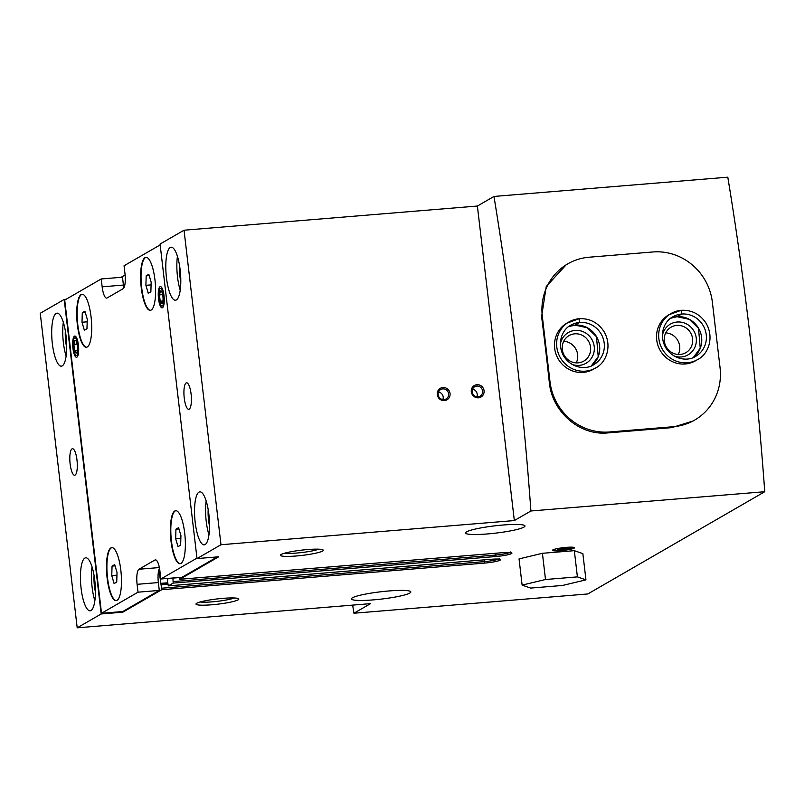 <?xml version="1.0" encoding="UTF-8"?>
<svg xmlns="http://www.w3.org/2000/svg" width="805" height="805" viewBox="0 0 805 805"><rect width="100%" height="100%" fill="white"/><g stroke="black" fill="none" stroke-linecap="round" stroke-linejoin="round"><path stroke-width="1.21" d="M530.918 510.984L764.75 491.714A974.996 264.251 85.3 0 0 727.801 177.181L493.968 196.45A974.996 264.251 85.3 0 1 530.918 510.984L514.335 520.563L220.983 544.733L197.014 558.579L160.064 244.056L184.033 230.21L220.983 544.733M673.342 426.71A55.394 52.889 60 0 0 694.635 420.079A55.394 52.889 60 0 0 720.062 367.734L712.365 302.207A55.394 52.889 60 0 0 652.815 251.975L589.039 257.228A55.394 52.889 60 0 0 567.736 263.869A55.394 52.889 60 0 0 542.308 316.214L550.006 381.741A55.394 52.889 60 0 0 609.566 431.973L673.342 426.71L671.732 427.646L693.145 420.945M671.732 427.646L607.956 432.899C579.479 435.948 551.807 411.536 549.292 382.154A974.996 264.251 85.3 0 0 541.594 316.627L546.253 286.5L566.237 264.734M764.75 491.714L587.801 593.959L353.969 613.229A974.996 264.251 85.3 0 1 352.64 605.119M82.241 294.248A26.595 7.205 -94.7 0 0 77.783 324.677A26.595 7.205 -94.7 0 0 86.598 347.227M81.999 322.242L82.291 312.743L84.917 311.223L87.262 319.193L86.97 328.692L84.344 330.221L81.999 322.242L87.182 321.809M146.138 257.318A26.595 7.205 -94.7 0 0 141.69 287.747A26.595 7.205 -94.7 0 0 150.505 310.297M145.896 285.312L146.188 275.823L148.824 274.294L151.169 282.273L150.877 291.772L148.241 293.292L145.896 285.312L151.088 284.89M175.903 510.692A26.595 7.205 -94.7 0 0 171.455 541.121A26.595 7.205 -94.7 0 0 180.27 563.671M175.661 538.686L175.953 529.187L178.589 527.667L180.934 535.637L180.642 545.136L178.006 546.665L175.661 538.686L180.853 538.263M111.996 547.621A26.595 7.205 -94.7 0 0 107.548 578.04A26.595 7.205 -94.7 0 0 116.363 600.59M111.764 575.615L112.056 566.116L114.682 564.587L117.027 572.566L116.735 582.065L114.109 583.585L111.764 575.615L116.946 575.183M166.454 277.685A26.595 7.205 -94.7 0 0 175.48 300.225A26.595 7.205 -94.7 0 0 180.481 273.137A26.595 7.205 -94.7 0 0 171.113 247.226A26.595 7.205 -94.7 0 0 166.454 277.685M195.192 522.314A26.595 7.205 -94.7 0 0 204.218 544.864A26.595 7.205 -94.7 0 0 209.22 517.766A26.595 7.205 -94.7 0 0 199.851 491.855A26.595 7.205 -94.7 0 0 195.192 522.314M184.244 398.022A13.293 3.602 -94.7 0 0 188.762 409.292A13.293 3.602 -94.7 0 0 191.258 395.748A13.293 3.602 -94.7 0 0 186.579 382.798A13.293 3.602 -94.7 0 0 184.244 398.022M52.345 343.614A26.595 7.205 -94.7 0 0 61.371 366.164A26.595 7.205 -94.7 0 0 66.372 339.076A26.595 7.205 -94.7 0 0 57.004 313.165A26.595 7.205 -94.7 0 0 52.345 343.614M81.084 588.254A26.595 7.205 -94.7 0 0 90.11 610.794A26.595 7.205 -94.7 0 0 95.111 583.706A26.595 7.205 -94.7 0 0 85.743 557.795A26.595 7.205 -94.7 0 0 81.084 588.254M70.136 463.962A13.293 3.602 -94.7 0 0 74.654 475.232A13.293 3.602 -94.7 0 0 77.149 461.688A13.293 3.602 -94.7 0 0 72.47 448.727A13.293 3.602 -94.7 0 0 70.136 463.962M64.209 299.44L101.158 613.974L77.2 627.82L40.25 313.286L64.209 299.44L66.05 299.289M566.358 547.37A11.079 1.358 -6.7 0 1 574.508 547.722A11.079 1.358 -6.7 0 1 563.671 550.368A11.079 1.358 -6.7 0 1 552.502 550.308A11.079 1.358 -6.7 0 1 566.358 547.37M502.944 525.031A29.916 3.663 -6.7 0 1 524.961 525.997A29.916 3.663 -6.7 0 1 495.669 533.121A29.916 3.663 -6.7 0 1 465.532 532.98A29.916 3.663 -6.7 0 1 502.944 525.031M388.835 590.971A29.916 3.663 -6.7 0 1 410.842 591.937A29.916 3.663 -6.7 0 1 381.56 599.061A29.916 3.663 -6.7 0 1 351.423 598.91A29.916 3.663 -6.7 0 1 388.835 590.971M307.399 549.563A21.564 2.636 -6.7 0 1 323.057 549.956A21.564 2.636 -6.7 0 1 302.157 555.39A21.564 2.636 -6.7 0 1 280.563 554.947A21.564 2.636 -6.7 0 1 307.399 549.563M222.955 598.356A21.564 2.636 -6.7 0 1 238.622 598.749A21.564 2.636 -6.7 0 1 217.712 604.183A21.564 2.636 -6.7 0 1 196.118 603.74A21.564 2.636 -6.7 0 1 222.955 598.356M197.014 558.579L218.698 556.798L179.787 579.278L179.213 577.477M172.934 578L173.166 583.102L168.326 585.889L167.47 581.27L167.923 578.413M160.024 571.952L159.249 572.023L161.755 589.703L122.843 612.182L101.158 613.974M353.969 613.229L370.552 603.639L77.2 627.82M121.072 277.323L124.805 275.169L125.167 275.612M493.968 196.45L477.385 206.04L184.033 230.21M478.452 397.811A6.651 6.349 60 0 0 482.819 387.527A6.651 6.349 60 0 0 471.77 388.443A6.651 6.349 60 0 0 478.452 397.811M444.441 400.618A6.651 6.349 60 0 0 448.808 390.334A6.651 6.349 60 0 0 437.759 391.24A6.651 6.349 60 0 0 444.441 400.618M477.385 206.04L514.335 520.563M159.752 569.86L159.249 572.023M125.178 281.951L125.268 280.985M101.229 278.963L122.491 277.212L123.417 285.071L102.154 286.822L101.229 278.963L64.712 300.064L101.511 613.279L122.763 611.528L122.843 612.182M123.839 287.918A13.293 3.602 85.3 0 1 123.417 285.071M160.165 244.911L124.051 265.771L124.976 273.64A13.293 3.602 85.3 0 1 123.095 288.723L107.115 297.951A13.293 3.602 85.3 0 1 106.673 298.102A13.293 3.602 85.3 0 1 102.154 286.822M217.29 556.909L182.101 577.235L160.849 578.996L159.923 571.127A13.293 3.602 85.3 0 0 155.405 559.857A13.293 3.602 85.3 0 0 154.963 559.998L138.983 569.236A13.293 3.602 85.3 0 0 137.102 584.319L138.027 592.178L101.511 613.279M122.763 611.528L159.279 590.427L158.364 582.568A13.293 3.602 85.3 0 1 159.501 568.28M159.279 590.427L138.027 592.178M196.963 558.127L160.849 578.996M163.999 295.636A10.636 2.878 85.3 0 1 162.902 307.329A10.636 2.878 85.3 0 1 158.515 298.806A10.636 2.878 85.3 0 1 161.231 286.983A10.636 2.878 85.3 0 1 163.999 295.636M78.417 345.093A10.636 2.878 85.3 0 1 77.32 356.776A10.636 2.878 85.3 0 1 72.933 348.253A10.636 2.878 85.3 0 1 75.65 336.44A10.636 2.878 85.3 0 1 78.417 345.093M171.022 541.151A26.595 7.205 -94.7 0 0 180.058 563.701A26.595 7.205 -94.7 0 0 185.049 536.603A26.595 7.205 -94.7 0 0 175.691 510.702A26.595 7.205 -94.7 0 0 171.022 541.151M141.257 287.788A26.595 7.205 -94.7 0 0 150.294 310.327A26.595 7.205 -94.7 0 0 155.295 283.239A26.595 7.205 -94.7 0 0 145.926 257.328A26.595 7.205 -94.7 0 0 141.257 287.788M77.361 324.707A26.595 7.205 -94.7 0 0 86.387 347.257A26.595 7.205 -94.7 0 0 91.388 320.159A26.595 7.205 -94.7 0 0 82.019 294.248A26.595 7.205 -94.7 0 0 77.361 324.707M107.125 578.081A26.595 7.205 -94.7 0 0 116.151 600.621A26.595 7.205 -94.7 0 0 121.153 573.532A26.595 7.205 -94.7 0 0 111.784 547.621A26.595 7.205 -94.7 0 0 107.125 578.081M115.065 565.865L112.056 566.116M178.962 528.945L175.953 529.187M149.197 275.572L146.188 275.823M85.3 312.491L82.291 312.743M94.064 575.454A17.73 4.8 -94.7 0 0 94.416 586.02A17.73 4.8 -94.7 0 0 95.433 592.007M92.062 566.911A26.595 7.205 -94.7 0 0 92.132 587.338A26.595 7.205 -94.7 0 0 94.849 600.761M208.183 509.525A17.73 4.8 -94.7 0 0 208.525 520.09A17.73 4.8 -94.7 0 0 209.542 526.078M206.171 500.982A26.595 7.205 -94.7 0 0 206.241 521.409A26.595 7.205 -94.7 0 0 208.958 534.832M65.336 330.825A17.73 4.8 -94.7 0 0 65.678 341.39A17.73 4.8 -94.7 0 0 66.694 347.378M63.323 322.282A26.595 7.205 -94.7 0 0 63.394 342.709A26.595 7.205 -94.7 0 0 66.111 356.132M179.445 264.885A17.73 4.8 -94.7 0 0 179.787 275.451A17.73 4.8 -94.7 0 0 180.803 281.438M177.432 256.342A26.595 7.205 -94.7 0 0 177.503 276.769A26.595 7.205 -94.7 0 0 180.219 290.192M234.336 597.974A18.978 2.324 -6.7 0 1 217.38 601.325A18.978 2.324 -6.7 0 1 200.103 601.999M318.78 549.181A18.978 2.324 -6.7 0 1 301.825 552.532A18.978 2.324 -6.7 0 1 284.547 553.206M573.532 547.299A10.193 1.248 -6.7 0 1 573.522 547.551A10.193 1.248 -6.7 0 1 563.601 549.825A10.193 1.248 -6.7 0 1 553.427 549.916A10.193 1.248 -6.7 0 1 553.357 549.664M567.948 547.501L557.322 549.091L558.962 549.654L565.1 549.151L569.598 548.074L567.948 547.501M558.851 548.718L558.962 549.654M564.939 547.752L565.1 549.151M442.841 399.582A5.454 5.202 60 0 0 438.473 392.025M443.988 399.612A5.454 5.202 60 0 0 447.862 391.643A5.454 5.202 60 0 0 438.383 395.798A5.454 5.202 60 0 0 443.988 399.612M476.852 396.774A5.454 5.202 60 0 0 472.485 389.218M477.999 396.815A5.454 5.202 60 0 0 481.873 388.835A5.454 5.202 60 0 0 472.394 392.991A5.454 5.202 60 0 0 477.999 396.815M579.067 318.74L566.871 323.157A26.595 25.388 60 0 0 555.883 353.747A26.595 25.388 60 0 0 583.253 372.383A26.595 25.388 60 0 0 593.476 369.203L595.609 367.966C605.974 363.055 612.927 345.768 603.609 330.966C597.622 322.403 589.572 318.317 579.459 318.7L579.711 322.443L575.022 325.129L579.62 322.443L579.067 318.74A26.595 25.388 60 0 0 569.004 321.92A26.595 25.388 60 0 0 560.33 357.641A26.595 25.388 60 0 0 595.609 367.966M681.1 310.338L668.905 314.745A26.595 25.388 60 0 0 657.916 345.345A26.595 25.388 60 0 0 685.286 363.981A26.595 25.388 60 0 0 695.51 360.791L697.653 359.553C708.008 354.643 714.961 337.365 705.643 322.553C699.656 314 691.606 309.905 681.503 310.287L681.744 314.031L677.065 316.717L681.664 314.041L681.1 310.338A26.595 25.388 60 0 0 671.038 313.507A26.595 25.388 60 0 0 662.364 349.239A26.595 25.388 60 0 0 697.653 359.553M678.253 354.472A14.732 14.067 60 0 0 665.765 332.857M680.175 354.452A14.732 14.067 60 0 0 685.84 352.681A14.732 14.067 60 0 0 690.64 332.898A14.732 14.067 60 0 0 671.098 327.172A14.732 14.067 60 0 0 665.011 344.127A14.732 14.067 60 0 0 680.175 354.452M673.976 355.931A17.73 16.925 60 0 0 681.292 356.957A17.73 16.925 60 0 0 696.365 339.78A17.73 16.925 60 0 0 680.497 322.07A17.73 16.925 60 0 0 662.354 335.826M576.219 362.884A14.732 14.067 60 0 0 563.721 341.26M578.141 362.854A14.732 14.067 60 0 0 583.796 361.093A14.732 14.067 60 0 0 588.606 341.3A14.732 14.067 60 0 0 569.065 335.584A14.732 14.067 60 0 0 562.977 352.53A14.732 14.067 60 0 0 578.141 362.854M571.942 364.343A17.73 16.925 60 0 0 579.258 365.369A17.73 16.925 60 0 0 594.332 348.183A17.73 16.925 60 0 0 578.453 330.473A17.73 16.925 60 0 0 560.32 344.238M676.975 316.727L677.035 316.707A22.822 21.795 60 0 0 670.706 318.257L676.975 316.727M574.941 325.14L575.001 325.119A22.822 21.795 60 0 0 568.672 326.659L574.941 325.14M545.498 579.509L522.123 585.114L519.044 558.901L542.419 553.297L574.327 550.67L582.87 553.639L585.949 579.852L577.406 576.883L545.498 579.509L542.419 553.297M577.406 576.883L574.327 550.67M522.123 585.114L530.666 588.083L562.574 585.456L585.949 579.852M76.727 342.699A6.4 1.731 -94.7 0 0 76.062 341.038A6.4 1.731 -94.7 0 0 74.935 340.374A6.4 1.731 -94.7 0 0 73.879 344.349A6.4 1.731 -94.7 0 0 74.624 350.648A6.4 1.731 -94.7 0 0 76.415 352.982A6.4 1.731 -94.7 0 0 76.978 352.167A6.4 1.731 -94.7 0 0 77.471 349.008A6.4 1.731 -94.7 0 0 76.727 342.699M74.935 340.374L73.879 344.349L74.624 350.648L76.415 352.982M77.964 345.355A8.905 2.415 -94.7 0 0 73.859 339.026A8.905 2.415 -94.7 0 0 73.265 346.875A8.905 2.415 -94.7 0 0 75.137 354.522A8.905 2.415 -94.7 0 0 77.632 353.918A8.905 2.415 -94.7 0 0 77.964 345.355M77.069 344.087L73.879 344.349M77.371 350.427L74.624 350.648M162.318 293.251A6.4 1.731 -94.7 0 0 161.644 291.591A6.4 1.731 -94.7 0 0 160.517 290.917A6.4 1.731 -94.7 0 0 159.46 294.892A6.4 1.731 -94.7 0 0 160.205 301.201A6.4 1.731 -94.7 0 0 161.996 303.525A6.4 1.731 -94.7 0 0 162.56 302.72A6.4 1.731 -94.7 0 0 163.053 299.551A6.4 1.731 -94.7 0 0 162.318 293.251M160.517 290.917L159.46 294.892L160.205 301.201L161.996 303.525M163.546 295.898A8.905 2.415 -94.7 0 0 159.45 289.569A8.905 2.415 -94.7 0 0 158.857 297.417A8.905 2.415 -94.7 0 0 160.718 305.065A8.905 2.415 -94.7 0 0 163.214 304.461A8.905 2.415 -94.7 0 0 163.546 295.898M162.65 294.63L159.46 294.892M162.952 300.969L160.205 301.201M495.84 553.246L495.86 556.517A12.85 1.57 173.3 0 0 511.497 553.588A12.85 1.57 173.3 0 0 502.471 552.693L179.787 579.278M495.86 556.517L173.166 583.102M484.429 559.837L484.449 563.108A12.85 1.57 173.3 0 0 500.086 560.179A12.85 1.57 173.3 0 0 491.06 559.284L168.376 585.869M484.449 563.108L161.755 589.703M179.223 577.588L172.944 578.101M509.776 552.532A11.522 1.409 173.3 0 1 496.041 555.007L173.357 581.592M167.651 582.79L160.587 583.373M167.722 583.414L161.262 583.947L167.722 583.414M167.812 584.178L161.533 584.692M498.365 559.123A11.522 1.409 173.3 0 1 484.63 561.598L161.946 588.193M158.364 582.568L137.102 584.319M159.36 567.555L138.983 569.236M155.878 559.928L154.963 559.998M542.308 316.214L541.594 316.627M550.006 381.741L549.292 382.154M609.566 431.973L607.956 432.899M677.065 316.727L689.311 319.354L698.519 328.349L700.249 348.203L693.367 357.48A22.822 21.795 60 0 0 700.098 331.408A22.822 21.795 60 0 0 677.126 316.707M681.664 314.041A22.822 21.795 60 0 0 672.93 316.768C665.333 320.169 658.178 333.642 665.544 347.388C673.523 360.399 688.708 361.314 695.762 356.293A22.822 21.795 60 0 0 705.2 330.05A22.822 21.795 60 0 0 681.744 314.031M575.022 325.129L587.278 327.766L596.485 336.752L598.216 356.615L591.333 365.883A22.822 21.795 60 0 0 598.065 339.821A22.822 21.795 60 0 0 575.092 325.109M579.62 322.443A22.822 21.795 60 0 0 570.886 325.18C563.299 328.571 556.144 342.045 563.51 355.79C571.49 368.801 586.674 369.726 593.728 364.705A22.822 21.795 60 0 0 603.166 338.462A22.822 21.795 60 0 0 579.711 322.443M510.461 551.948L510.934 552.723L502.431 552.703L179.736 579.298M499.05 558.539L499.523 559.314L491.02 559.294L168.326 585.889M567.736 263.869L566.086 264.825M694.635 420.079L692.984 421.025"/></g></svg>
